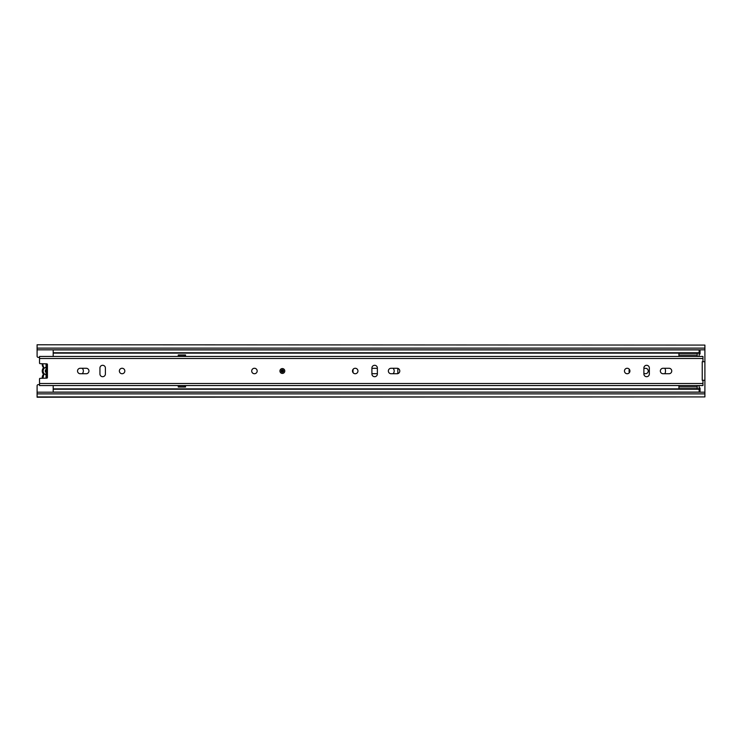 <?xml version="1.0" encoding="UTF-8"?>
<svg xmlns="http://www.w3.org/2000/svg" width="742" height="742" viewBox="0 0 742 742"><rect width="100%" height="100%" fill="white"/><g stroke="black" fill="none" stroke-linecap="round" stroke-linejoin="round"><path stroke-width="1.11" d="M82.186 373.736A3.766 3.766 0 0 0 82.186 368.264M371.909 373.569A2.671 2.671 0 0 0 372.642 373.671L377.372 373.671M393.019 373.736A3.766 3.766 0 0 0 393.019 368.264M397.833 368.384L397.833 373.616M377.372 368.329L372.642 368.329A2.671 2.671 0 0 0 371.909 368.431M643.889 373.671L645.586 373.671A2.671 2.671 0 0 0 648.258 371A2.671 2.671 0 0 0 645.586 368.329L643.889 368.329M37.1 396.914L704.9 396.914L37.1 397.23L37.1 385.812A1.215 1.215 0 0 1 38.315 384.597L39.53 384.597M39.53 357.403L38.315 357.403A1.215 1.215 0 0 1 37.1 356.188L37.1 349.816L704.9 349.816L704.9 361.716L702.229 361.716L702.229 380.284L702.962 380.284L702.962 385.478M702.962 380.284L704.9 380.284L704.9 392.184L37.1 392.184M700.04 392.184L700.04 388.001L699.131 388.001M699.131 353.999L700.04 353.999L700.04 349.816M704.9 345.086L37.1 344.77L704.9 345.086L704.9 349.816M37.1 349.816L37.1 345.086M704.9 396.914L704.9 392.184M46.375 363.849L46.375 378.151M42.294 378.272A4.74 4.74 0 0 1 43.24 374.654A0.603 0.603 0 0 0 43.37 374.274A0.603 0.603 0 0 1 43.24 374.654A4.74 4.74 0 0 0 42.294 378.272M42.851 364.443L43.722 368.468C42.572 370.156 42.572 371.844 43.722 373.532L43.722 375.025L43.24 374.654M46.069 378.16L46.069 374.775A3.886 3.886 0 0 1 46.069 367.225L46.069 363.84M46.069 367.225L46.069 369.562A1.697 1.697 0 0 0 46.069 372.438L46.069 374.775M43.361 374.172L43.24 373.903A0.603 0.603 0 0 1 43.37 374.274A0.603 0.603 0 0 0 43.24 373.903A4.74 4.74 0 0 1 43.24 368.097L43.24 368.097A0.603 0.603 0 0 0 43.24 367.346A4.74 4.74 0 0 1 42.294 363.728M284.789 371A2.43 2.43 0 0 0 282.368 368.57A2.43 2.43 0 0 0 279.938 371A2.43 2.43 0 0 0 282.368 373.43A2.43 2.43 0 0 0 284.789 371M77.53 371A2.736 2.736 0 0 0 80.266 373.736L86.211 373.736A2.736 2.736 0 0 0 88.947 371A2.736 2.736 0 0 0 86.211 368.264L80.266 368.264A2.736 2.736 0 0 0 77.53 371M124.823 371A2.736 2.736 0 0 0 122.096 368.264A2.736 2.736 0 0 0 119.36 371A2.736 2.736 0 0 0 122.096 373.736A2.736 2.736 0 0 0 124.823 371M257.168 371A2.736 2.736 0 0 0 254.441 368.264A2.736 2.736 0 0 0 251.705 371A2.736 2.736 0 0 0 254.441 373.736A2.736 2.736 0 0 0 257.168 371M357.95 371A2.736 2.736 0 0 0 355.214 368.264A2.736 2.736 0 0 0 352.487 371A2.736 2.736 0 0 0 355.214 373.736A2.736 2.736 0 0 0 357.95 371M388.363 371A2.736 2.736 0 0 0 391.099 373.736L397.044 373.736A2.736 2.736 0 0 0 399.78 371A2.736 2.736 0 0 0 397.044 368.264L391.099 368.264A2.736 2.736 0 0 0 388.363 371M629.921 371A2.736 2.736 0 0 0 627.194 368.264A2.736 2.736 0 0 0 624.458 371A2.736 2.736 0 0 0 627.194 373.736A2.736 2.736 0 0 0 629.921 371M660.343 371A2.736 2.736 0 0 0 663.07 373.736L669.024 373.736A2.736 2.736 0 0 0 671.751 371A2.736 2.736 0 0 0 669.024 368.264L663.07 368.264A2.736 2.736 0 0 0 660.343 371M99.938 368.023L99.938 373.977A2.736 2.736 0 0 0 102.665 376.704A2.736 2.736 0 0 0 105.401 373.977L105.401 368.023A2.736 2.736 0 0 0 102.665 365.296A2.736 2.736 0 0 0 99.938 368.023M371.909 368.023L371.909 373.977A2.736 2.736 0 0 0 374.645 376.704A2.736 2.736 0 0 0 377.372 373.977L377.372 368.023A2.736 2.736 0 0 0 374.645 365.296A2.736 2.736 0 0 0 371.909 368.023M643.889 368.023L643.889 373.977A2.736 2.736 0 0 0 646.616 376.704A2.736 2.736 0 0 0 649.352 373.977L649.352 368.023A2.736 2.736 0 0 0 646.616 365.296A2.736 2.736 0 0 0 643.889 368.023M39.53 385.478L39.53 378.939A0.603 0.603 0 0 1 40.114 378.327L46.829 378.142A0.603 0.603 0 0 0 47.423 377.53L47.423 364.47A0.603 0.603 0 0 0 46.829 363.858L40.114 363.673A0.603 0.603 0 0 1 39.53 363.061L39.53 356.522M39.53 358.497L702.962 358.497L702.962 361.716M702.962 358.497L702.962 356.522M704.9 380.284L704.9 361.716M283.583 371A1.215 1.215 0 0 1 282.368 372.215A1.215 1.215 0 0 1 281.153 371A1.215 1.215 0 0 1 282.368 369.785A1.215 1.215 0 0 1 283.583 371M353.266 369.089A6.372 6.372 0 0 0 353.266 372.911M664.888 373.736A6.372 6.372 0 0 0 664.888 368.264M629.309 369.275A6.372 6.372 0 0 0 629.309 372.725M53.192 352.765L699.131 352.765L699.131 349.899L53.192 349.899L53.192 356.448M699.131 352.765L699.131 356.448M184.322 356.429L185.537 356.429L185.537 354.973L178.247 354.973L178.247 356.448L178.247 355.214L178.247 356.429L184.322 356.429L184.322 355.214L185.537 355.214L185.537 356.429L185.537 355.214M53.192 385.552L53.192 388.864L699.131 388.864L699.131 385.552M179.462 385.571L178.247 385.571L178.247 387.027L185.537 387.027L185.537 385.552L185.537 386.786L185.537 385.571L179.462 385.571L179.462 386.786L184.322 386.786L184.322 385.571M699.131 389.235L53.192 389.235L53.192 392.101L699.131 392.101L699.131 388.864L697.192 388.864L697.192 385.552M678.921 355.112L678.921 353.136L53.192 353.136L699.131 353.136L697.192 353.136L697.192 355.112L678.921 355.112L678.921 356.448M53.192 389.235L678.921 388.864L678.921 385.552M185.537 386.786L184.322 386.786M179.462 386.786L178.247 386.786M178.247 355.214L184.322 355.214M697.192 356.448L697.192 355.112M37.1 393.881L704.9 393.881M37.1 348.119L704.9 348.119M42.906 378.253L43.722 375.025M43.722 373.532L43.24 373.903M43.722 368.468L43.24 368.097M43.722 366.975L43.24 367.346M39.53 383.503L702.962 383.503M282.971 371A0.603 0.603 0 0 0 282.368 370.397A0.603 0.603 0 0 0 281.756 371A0.603 0.603 0 0 0 282.368 371.603A0.603 0.603 0 0 0 282.971 371M179.462 355.214L179.462 356.429M678.921 386.888L697.192 386.888M697.192 388.623L678.921 388.623M678.921 353.377L697.192 353.377M39.53 356.448L702.962 356.448M39.53 385.552L702.962 385.552"/></g></svg>
